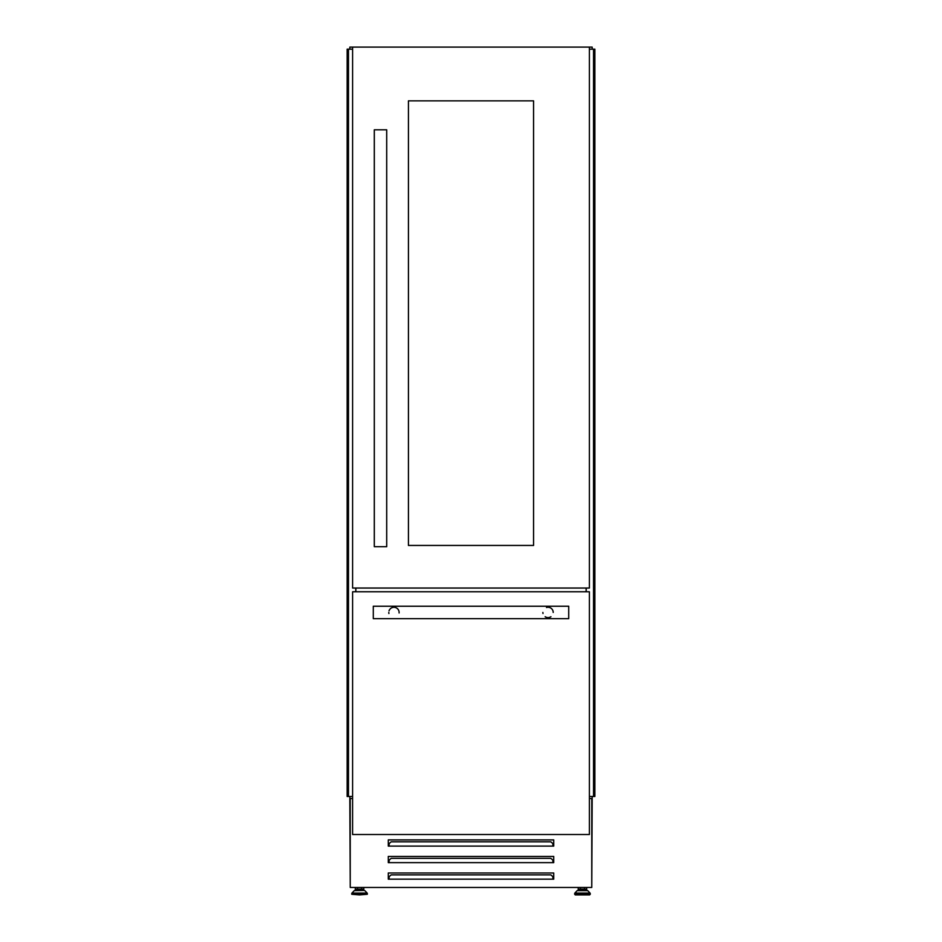 <?xml version="1.0" encoding="UTF-8"?>
<svg xmlns="http://www.w3.org/2000/svg" width="942" height="942" viewBox="0 0 942 942"><rect width="100%" height="100%" fill="white"/><g stroke="black" fill="none" stroke-linecap="round" stroke-linejoin="round"><path stroke-width="1.41" d="M349.823 796.473L349.906 798.545M589.398 798.545L592.177 798.545L591.764 887.329M348.01 796.473L348.01 49.172L347.139 49.172L347.139 796.473L352.602 796.473M348.01 49.172L352.602 49.172M355.77 588.043L355.77 591.764M355.888 588.043L355.888 591.764L355.888 588.043M586.112 588.043L586.112 591.764L586.112 588.043M586.23 588.043L586.23 591.764M589.398 49.172L593.99 49.172L593.99 796.473L594.861 796.473L594.861 49.172L594.072 49.172L594.072 796.473M589.398 796.473L593.99 796.473M356.111 890.461L356.111 889.13L362.988 889.13L362.988 890.461L364.377 890.461L354.71 890.461L359.55 890.461M359.55 894.9L367.333 894.276L351.755 894.276L359.55 894.9M587.726 890.649L590.069 893.063L574.844 893.063L577.175 890.649L587.726 890.649L585.889 890.461L585.889 889.13L579.012 889.13L579.012 890.461L577.623 890.461L582.45 890.461L579.012 890.461M587.29 890.461L582.45 890.461M589.621 894.9L575.291 894.9L574.667 894.276L590.245 894.276L589.621 894.9M350.236 887.329L349.823 798.628M552.883 846.104L553.708 846.104L553.708 839.899L388.292 839.899L388.292 846.104L552.883 846.104L552.883 843.596L550.823 841.807L391.177 841.807L389.117 843.596L389.117 846.104M552.883 862.637L553.708 862.637L553.708 856.443L388.292 856.443L388.292 862.637L552.883 862.637L552.883 860.14L550.823 858.339L391.177 858.339L389.117 860.14L389.117 862.637M552.883 879.18L553.708 879.18L553.708 872.987L388.292 872.987L388.292 879.18L552.883 879.18L552.883 876.672L550.823 874.883L391.177 874.883L389.117 876.672L389.117 879.18M355.311 887.458L355.311 890.461M592.177 49.172L592.177 47.1L349.823 47.1L349.823 49.172M349.823 798.545L352.602 798.545M592.177 796.473L592.177 798.545M553.708 876.99L552.883 876.99M389.117 876.99L388.292 876.99M578.211 887.458L578.211 890.461M586.689 887.458L586.689 890.461M363.789 887.458L363.789 890.461M350.236 798.545L350.236 887.458L591.764 887.458L591.764 798.545M399.09 612.983A5.169 5.169 0 0 0 389.034 610.852M553.213 612.441A5.169 5.169 0 0 0 546.49 607.508M568.721 606.236L568.721 618.647L373.279 618.647L373.279 606.236L568.721 606.236M542.875 612.441A5.169 5.169 0 0 0 542.992 613.513M545.171 616.739A5.169 5.169 0 0 0 550.917 616.739M589.398 834.518L589.398 591.764L352.602 591.764L352.602 834.518L589.398 834.518M388.787 612.441A5.169 5.169 0 0 0 388.893 613.513M386.715 546.678L374.304 546.678L374.304 129.808L386.715 129.808L386.715 546.678M533.572 100.865L408.428 100.865L408.428 545.442L533.572 545.442L533.572 100.865M352.602 47.1L352.602 588.043L589.398 588.043L589.398 47.1M347.928 49.172L347.928 796.473M348.093 49.172L348.093 796.473M348.458 49.172L348.458 796.473L348.458 49.172M593.542 49.172L593.542 796.473L593.542 49.172M593.907 49.172L593.907 796.473M364.825 890.649L367.156 893.063L351.931 893.063L354.274 890.649L364.377 890.461M351.931 893.063L367.333 893.499L367.333 894.276M590.069 893.063L574.667 893.499L574.667 894.276M361.575 887.458L361.575 889.13M590.245 893.499L590.245 894.276M584.487 887.458L584.487 889.13M580.425 887.458L580.425 889.13M357.513 887.458L357.513 889.13M351.755 893.499L351.755 894.276"/></g></svg>
